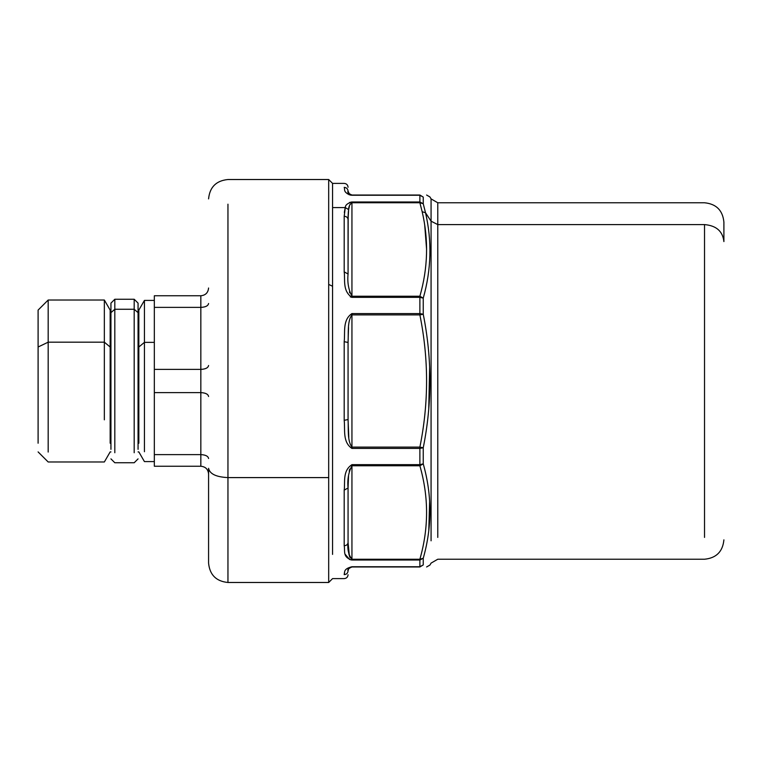 <?xml version="1.0" encoding="UTF-8"?>
<svg xmlns="http://www.w3.org/2000/svg" width="762" height="762" viewBox="0 0 762 762"><rect width="100%" height="100%" fill="white"/><g stroke="black" fill="none" stroke-linecap="round" stroke-linejoin="round"><path stroke-width="1.14" d="M227.952 477.593L227.952 582.473L227.952 477.593C216.189 477.041 209.731 473.945 208.578 468.306C209.731 473.945 216.189 477.041 227.952 477.593L227.952 204.187L227.952 477.593L328.689 477.593L328.689 284.407L332.565 286.264L328.689 284.407L328.689 179.518L328.689 582.482L328.689 477.593L227.952 477.593M348.063 574.729C347.834 577.082 346.548 578.377 344.195 578.606L332.565 578.606L328.689 582.482L227.952 582.482C216.189 581.33 209.731 574.872 208.578 563.108L208.578 468.306M200.835 454.619C205.54 454.847 208.121 456.143 208.578 458.495C208.121 456.143 205.54 454.847 200.835 454.619L200.835 392.62C205.54 392.849 208.121 394.144 208.578 396.497C208.121 394.144 205.54 392.849 200.835 392.62L200.835 369.38C205.54 369.151 208.121 367.856 208.578 365.503C208.121 367.856 205.54 369.151 200.835 369.38L200.835 307.381C205.54 307.153 208.121 305.857 208.578 303.505C208.121 305.857 205.54 307.153 200.835 307.381L200.835 295.761C205.54 295.304 208.121 292.713 208.578 288.007C208.121 292.713 205.54 295.304 200.835 295.761L154.334 295.761L200.835 295.761L200.835 369.38L154.334 369.38L200.835 369.38L200.835 454.619L154.334 454.619L200.835 454.619L200.835 466.239C205.54 466.696 208.121 469.287 208.578 473.993C208.121 469.287 205.54 466.696 200.835 466.239L200.835 454.619M154.334 466.239L200.835 466.239L154.334 466.239L154.334 392.62L200.835 392.62L154.334 392.62L154.334 307.381L200.835 307.381L154.334 307.381L154.334 295.761L154.334 466.239M154.334 419.633L154.334 392.62M138.065 310.096L138.836 310.096L144.428 300.409L144.428 342.367L138.836 347.005L138.836 310.096L138.836 347.005L144.428 342.367L154.334 342.367L144.428 342.367L144.428 451.723L144.428 300.409L154.334 300.409M138.836 347.005L138.836 443.227L138.836 347.005L138.065 347.005L138.836 347.005M110.166 347.005L110.938 347.005L110.166 347.005L110.166 310.096L110.166 443.227L110.166 347.005L104.346 342.176L104.346 300.018L104.346 342.176L110.166 347.005M104.346 419.824L104.346 342.176L104.346 419.824M38.1 347.005L38.1 443.227L38.1 347.005L48.177 342.176L48.177 300.018L38.1 310.096L38.1 347.005L48.177 342.176L48.177 452.066L48.177 342.176L104.346 342.176L48.177 342.176L48.177 300.018L104.346 300.018L110.166 310.096L110.938 310.096M208.578 198.892C209.731 187.128 216.189 180.67 227.952 179.518L328.689 179.518L332.565 183.394L332.565 554.412L332.565 207.588L345.281 207.588L344.195 216.265L345.281 207.588L348.615 209.588L348.967 207.597M110.938 312.658L110.938 449.342L110.938 312.658L114.814 309.258L110.938 312.658L110.938 303.124L114.814 299.247L114.814 452.742L114.814 299.247L134.188 299.247L134.188 309.258L114.814 309.258L134.188 309.258L134.188 452.742L134.188 309.258L138.065 312.658L138.065 303.124L134.188 299.247L134.188 309.258L138.065 312.658L138.065 449.342L138.065 312.658M723.9 241.592C722.747 231.267 716.29 225.6 704.526 224.59L704.526 537.41L704.526 224.59L437.779 224.59L704.526 224.59C716.29 225.6 722.747 231.267 723.9 241.592L723.9 222.142C722.747 210.379 716.299 203.921 704.526 202.768L437.779 202.768L437.779 224.59L431.073 221.19L425.52 212.75L422.167 211.712C428.73 239.84 427.968 268.014 419.881 296.228L351.939 296.228C348.52 289.741 347.234 282.331 348.063 274.015L348.063 219.494L348.063 274.015C347.234 282.34 348.52 289.741 351.939 296.228L351.939 297.332C342.357 291.132 345.272 279.711 344.195 271.872L348.063 274.015L348.177 214.341M349.377 555.965L348.063 542.506L348.063 487.985C347.234 479.66 348.52 472.259 351.939 465.772L351.939 559.241C348.52 554.793 347.234 549.221 348.063 542.506C347.834 544.468 346.548 545.544 344.195 545.735L344.195 490.128C345.272 482.289 342.357 470.859 351.939 464.668L351.939 465.772C348.52 472.259 347.234 479.66 348.063 487.985L344.195 490.128L344.195 545.735C346.548 545.544 347.834 544.468 348.063 542.506C347.234 549.221 348.52 554.793 351.939 559.241L351.939 560.013C342.357 557.193 345.272 551.088 344.195 545.735C345.272 551.088 342.357 557.193 351.939 560.013L351.939 465.772C348.52 472.259 347.234 479.66 348.063 487.985L344.195 490.128C345.272 482.279 342.357 470.859 351.939 464.668L419.881 464.668L419.881 448.418L351.939 448.418C342.357 442.046 345.272 429.654 344.195 420.319L344.195 341.681C345.272 332.346 342.357 319.954 351.939 313.582L351.939 314.906C347.148 321.145 348.605 333.308 348.063 342.452L348.063 342.433M344.5 572.452L344.195 574.653C345.272 572.891 342.357 569.128 351.939 566.747L351.939 566.976C348.52 568.423 347.234 569.719 348.063 570.852C348.063 576.015 348.063 576.015 348.063 570.852C347.234 569.719 348.52 568.423 351.939 566.976L351.044 567.08M350.301 567.347L349.748 567.661M349.329 567.995L348.72 568.7M348.653 568.804L348.063 570.786M348.063 570.852C347.834 573.157 346.548 574.424 344.195 574.653C346.548 574.424 347.834 573.157 348.063 570.852L348.482 569.1M349.444 567.89L349.968 567.519M348.615 552.412L349.044 554.746M349.577 556.536L349.787 557.06M348.139 546.745L348.177 547.668M345.281 554.412L349.634 559.565M350.825 559.908L419.881 560.013L351.939 560.013M350.158 557.832L349.444 556.174M348.063 487.813L348.529 476.05M349.215 471.183L349.71 469.106M348.796 437.426L348.063 419.548C348.605 428.701 347.148 440.846 351.939 447.094C347.148 440.855 348.605 428.692 348.063 419.548L348.063 419.576M348.063 342.224L348.529 327.489M349.196 321.545L349.396 320.402M350.187 204.13L349.901 204.673M349.558 205.502L348.548 210.026M348.453 210.779L348.063 218.989M350.263 296.828L351.815 297.323M349.71 292.875L349.444 291.875M348.072 218.227L348.129 215.494M348.224 213.55L348.405 211.274M349.167 206.75L349.606 205.359M348.063 191.148C348.063 185.985 348.063 185.985 348.063 191.148C347.234 192.281 348.52 193.577 351.939 195.024C348.52 193.577 347.234 192.281 348.063 191.148L349.444 194.11L351.939 195.253C342.357 192.872 345.272 189.109 344.195 187.347C346.548 187.576 347.834 188.843 348.063 191.148C347.834 188.843 346.548 187.576 344.195 187.347C344.195 182.08 344.195 182.08 344.195 187.347C345.281 189.109 342.357 192.872 351.939 195.253L350.606 195.139M351.387 194.977L350.501 194.739M350.406 194.701L349.91 194.443M349.453 194.12L348.567 193.053M348.291 192.434L348.148 191.948M348.653 194.51L350.587 195.129M351.939 296.228C348.52 289.741 347.234 282.331 348.063 274.015L348.063 219.494C347.834 217.532 346.548 216.456 344.195 216.265L344.195 271.872C345.281 279.711 342.357 291.132 351.939 297.332L351.939 202.759L351.939 296.228L419.881 296.228L419.881 297.332L351.939 297.332L419.881 297.332L419.881 296.228C427.968 268.014 428.73 239.84 422.167 211.712L419.881 202.759L422.167 211.712L425.52 212.75C432.083 241.087 431.321 269.558 423.243 298.152L419.881 297.332L419.881 313.582L351.939 313.582C342.357 319.954 345.272 332.346 344.195 341.681L344.195 420.319L348.063 419.548L348.063 342.452C348.605 333.299 347.148 321.154 351.939 314.906L351.939 448.418L351.939 314.906C347.148 321.145 348.605 333.299 348.063 342.452L344.195 341.681L348.063 342.452L348.063 419.548L344.195 420.319C345.272 429.654 342.357 442.046 351.939 448.418L419.881 448.418L419.881 447.094L351.939 447.094L419.881 447.094C428.806 403.031 428.806 358.969 419.881 314.906C428.806 358.969 428.806 403.031 419.881 447.094L423.243 447.761L419.881 448.418L419.881 447.094L423.243 447.761L419.881 448.418L419.881 464.668L351.939 464.668L351.939 465.772L419.881 465.772C428.806 496.929 428.806 528.085 419.881 559.241L351.939 559.241L419.881 559.241C428.806 528.085 428.806 496.929 419.881 465.772L351.939 465.772M348.615 209.588C348.625 206.626 349.739 204.349 351.939 202.759C349.739 204.349 348.625 206.626 348.615 209.588L345.281 207.588C345.31 205.102 347.529 203.235 351.939 201.987L351.939 202.759L419.881 202.759L351.939 202.759L351.939 201.987L419.881 201.987L419.881 195.253L351.939 195.253L419.881 195.024L351.939 195.024L419.881 195.024L423.243 197.072L419.881 195.253L419.881 201.987L351.939 201.987C347.529 203.235 345.31 205.102 345.281 207.588L344.195 216.265C346.548 216.456 347.834 217.532 348.063 219.494L348.615 209.588M348.063 219.494L348.063 274.015L344.195 271.872L344.195 216.265M348.063 419.548C348.605 428.692 347.148 440.855 351.939 447.094M419.881 560.013L419.881 559.241L423.243 558.26L419.881 560.013L419.881 559.241L423.243 558.26L419.881 560.013L419.881 566.976L423.243 564.928C432.159 565.08 432.159 565.08 423.243 564.928L419.881 566.976C428.806 566.976 428.806 566.976 419.881 566.976L351.939 566.747L419.881 566.747L419.881 560.013M419.881 465.772L419.881 464.668L423.243 463.848C432.159 495.424 432.159 526.894 423.243 558.26C432.159 526.894 432.159 495.424 423.243 463.848L419.881 465.772L423.243 463.848L419.881 464.668L419.881 465.772M351.939 566.976L419.881 566.976L351.939 566.747C342.357 569.128 345.272 572.891 344.195 574.653C344.195 579.92 344.195 579.92 344.195 574.653M424.767 225.362L426.596 249.488L424.691 224.847M419.881 202.759L419.881 201.987L423.243 203.74L425.52 212.75L423.243 203.74L419.881 202.759L423.243 203.74L419.881 201.987L419.881 202.759M351.939 314.906L419.881 314.906L351.939 314.906L351.939 313.582L419.881 313.582L419.881 297.332L423.243 298.152L419.881 296.228L423.243 298.152C431.321 269.558 432.083 241.087 425.52 212.75L431.073 221.19L431.073 540.81L431.073 221.19L437.779 224.59L437.779 537.41L437.779 202.768L431.073 198.892L431.073 221.19L431.073 198.892L429.949 196.958L426.596 195.024M419.881 314.906L419.881 313.582L423.243 314.239L419.881 314.906L423.243 314.239C432.159 358.74 432.159 403.25 423.243 447.761C432.159 403.25 432.159 358.74 423.243 314.249L419.881 314.906L419.881 313.582L423.243 314.239L423.243 298.152L423.243 314.239M423.243 203.74L423.243 197.072L419.881 195.024C428.806 195.024 428.806 195.024 419.881 195.024L423.243 197.072C432.159 196.92 432.159 196.92 423.243 197.072C432.159 196.92 432.159 196.92 423.243 197.072L423.243 203.74M428.758 408.746L429.644 366.874M428.787 530.523L429.635 501.015M423.243 564.928L419.881 566.747L423.243 564.928L423.243 558.26L423.243 564.928C432.159 565.08 432.159 565.08 423.243 564.928M423.243 463.848L423.243 447.761L423.243 463.848M345.281 207.588L332.565 207.588L332.565 183.394L344.195 183.394C346.548 183.623 347.834 184.918 348.063 187.271M347.663 193.939L346.453 192.929M344.338 212.465L345.138 208.026M349.501 202.492L351.777 201.987M344.195 187.347C344.195 182.08 344.195 182.08 344.195 187.347M138.065 451.904L138.836 451.904L144.428 461.591L154.334 461.591M110.938 451.904L110.166 451.904L104.346 461.982L48.177 461.982L38.1 451.904M138.065 458.876L134.188 462.753L114.814 462.753L110.938 458.876M426.596 566.976L429.949 565.042L431.073 563.108L437.779 559.232L704.526 559.232C716.299 558.079 722.747 551.621 723.9 539.858M349.968 194.481L349.444 194.11"/></g></svg>
